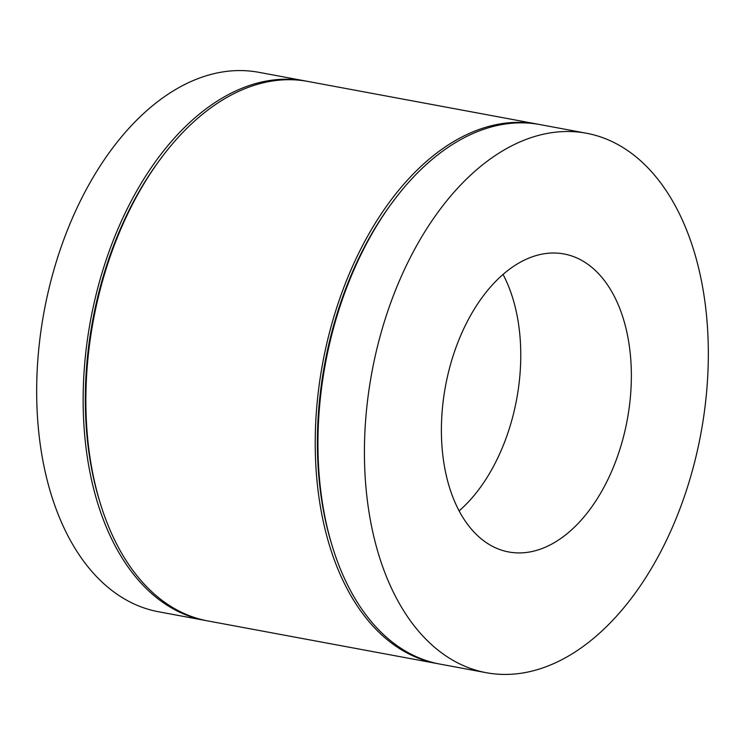 <?xml version="1.0" encoding="UTF-8"?>
<svg xmlns="http://www.w3.org/2000/svg" width="745" height="745" viewBox="0 0 745 745"><rect width="100%" height="100%" fill="white"/><g stroke="black" fill="none" stroke-linecap="round" stroke-linejoin="round"><path stroke-width="1.12" d="M511.899 552.464A151.542 92.427 -79.5 0 1 508.677 551.961A151.542 92.427 -79.5 0 1 445.035 388.704A151.542 92.427 -79.5 0 1 560.855 253.468A151.542 92.427 -79.5 0 1 564.077 253.971A151.542 92.427 -79.5 0 1 627.718 417.237A151.542 92.427 -79.5 0 1 511.899 552.464M580.69 132.331A274.346 167.327 -79.5 0 1 586.52 133.243A274.346 167.327 -79.5 0 1 701.743 428.794A274.346 167.327 -79.5 0 1 492.054 673.601A274.346 167.327 -79.5 0 1 486.234 672.698A274.346 167.327 -79.5 0 1 371.01 377.138A274.346 167.327 -79.5 0 1 580.69 132.331M486.234 672.698L439.746 664.056A274.346 167.327 -79.5 0 1 324.531 368.496A274.346 167.327 -79.5 0 1 534.212 123.689A274.346 167.327 -79.5 0 1 540.041 124.601L586.52 133.243M438.395 663.795A274.346 167.327 -79.5 0 1 437.036 663.544A274.346 167.327 -79.5 0 1 321.812 367.993A274.346 167.327 -79.5 0 1 531.502 123.186A274.346 167.327 -79.5 0 1 537.322 124.089A274.346 167.327 -79.5 0 1 538.682 124.359M437.036 663.544L207.678 620.911A274.346 167.327 -79.5 0 1 92.455 325.351A274.346 167.327 -79.5 0 1 302.135 80.544A274.346 167.327 -79.5 0 1 307.964 81.456L537.322 124.089M206.318 620.641A274.346 167.327 -79.5 0 1 204.959 620.399A274.346 167.327 -79.5 0 1 89.735 324.848A274.346 167.327 -79.5 0 1 299.425 80.041A274.346 167.327 -79.5 0 1 305.254 80.944A274.346 167.327 -79.5 0 1 306.605 81.205M204.959 620.399L158.48 611.757A274.346 167.327 -79.5 0 1 43.257 316.206A274.346 167.327 -79.5 0 1 252.946 71.399A274.346 167.327 -79.5 0 1 258.766 72.302L305.254 80.944M503.052 274.458A151.542 92.427 -79.5 0 1 459.097 510.912M98.74 498.312A270.863 165.204 -79.5 0 1 162.252 156.701M330.817 541.457A270.863 165.204 -79.5 0 1 394.329 199.846"/></g></svg>

